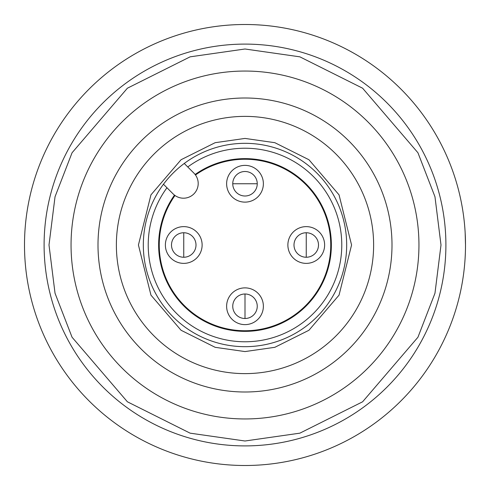 <?xml version="1.0" encoding="UTF-8"?>
<svg xmlns="http://www.w3.org/2000/svg" width="490" height="490" viewBox="0 0 490 490"><rect width="100%" height="100%" fill="white"/><g stroke="black" fill="none" stroke-linecap="round" stroke-linejoin="round"><path stroke-width="0.73" d="M245 196A12.25 12.25 0 0 1 232.75 183.75A12.25 12.25 0 0 1 245 171.5A12.25 12.25 0 0 1 257.25 183.75A12.25 12.25 0 0 1 245 196M196 245A12.25 12.25 0 0 1 183.75 257.25A12.25 12.25 0 0 1 171.5 245A12.25 12.25 0 0 1 183.75 232.75A12.25 12.25 0 0 1 196 245M318.5 245A12.25 12.25 0 0 1 306.25 257.25A12.25 12.25 0 0 1 294 245A12.25 12.25 0 0 1 306.25 232.75A12.25 12.25 0 0 1 318.5 245M257.25 306.25A12.25 12.25 0 0 1 245 318.5A12.25 12.25 0 0 1 232.75 306.25A12.25 12.25 0 0 1 245 294A12.25 12.25 0 0 1 257.25 306.25M195.486 174.991A85.75 85.75 0 0 1 330.75 245A85.75 85.75 0 0 1 168.848 284.414A85.75 85.75 0 0 1 174.991 195.486M306.25 232.75A12.25 12.25 0 0 1 318.5 245A12.25 12.25 0 0 1 306.25 257.25A12.25 12.25 0 0 1 294 245A12.25 12.25 0 0 1 306.25 232.75L306.25 257.25A12.25 12.25 0 0 1 294 245A12.25 12.25 0 0 1 306.25 232.75M306.25 226.625A18.375 18.375 0 0 1 324.625 245A18.375 18.375 0 0 1 306.25 263.375A18.375 18.375 0 0 1 287.875 245A18.375 18.375 0 0 1 306.25 226.625M245 294A12.25 12.25 0 0 1 257.25 306.25A12.25 12.25 0 0 1 245 318.5A12.25 12.25 0 0 1 232.75 306.25A12.25 12.25 0 0 1 245 294L245 318.5A12.25 12.25 0 0 1 232.75 306.25A12.25 12.25 0 0 1 245 294M245 287.875A18.375 18.375 0 0 1 263.375 306.25A18.375 18.375 0 0 1 245 324.625A18.375 18.375 0 0 1 226.625 306.25A18.375 18.375 0 0 1 245 287.875M245 165.375A18.375 18.375 0 0 1 263.375 183.75A18.375 18.375 0 0 1 245 202.125A18.375 18.375 0 0 1 226.625 183.75A18.375 18.375 0 0 1 245 165.375M183.75 232.75A12.25 12.25 0 0 1 196 245A12.25 12.25 0 0 1 183.75 257.25A12.25 12.25 0 0 1 171.5 245A12.25 12.25 0 0 1 183.75 232.75L183.75 257.25A12.25 12.25 0 0 1 171.5 245A12.25 12.25 0 0 1 183.75 232.75M183.75 226.625A18.375 18.375 0 0 1 202.125 245A18.375 18.375 0 0 1 183.75 263.375A18.375 18.375 0 0 1 165.375 245A18.375 18.375 0 0 1 183.75 226.625M245 143.325A101.675 101.675 0 0 1 346.675 245A101.675 101.675 0 0 1 245 346.675A101.675 101.675 0 0 1 143.325 245A101.675 101.675 0 0 1 245 143.325M245 418.95A173.95 173.95 0 0 0 418.95 245A173.95 173.95 0 0 0 245 71.05A173.95 173.95 0 0 0 71.05 245A173.95 173.95 0 0 0 245 418.95A173.95 173.95 0 0 1 71.05 245A173.95 173.95 0 0 1 245 71.05M245 445.9A200.9 200.9 0 0 0 445.9 245A200.9 200.9 0 0 0 245 44.1A200.9 200.9 0 0 0 44.1 245A200.9 200.9 0 0 0 245 445.9A200.9 200.9 0 0 1 44.1 245A200.9 200.9 0 0 1 245 44.1M245 392A147 147 0 0 1 98 245A147 147 0 0 1 245 98A147 147 0 0 1 392 245A147 147 0 0 1 245 392M245 373.625A128.625 128.625 0 0 1 116.375 245A128.625 128.625 0 0 1 245 116.375A128.625 128.625 0 0 1 373.625 245A128.625 128.625 0 0 1 245 373.625M166.968 187.756A96.775 96.775 0 0 0 245 341.775A96.775 96.775 0 0 0 341.775 245A96.775 96.775 0 0 0 187.756 166.968M193.893 173.105A14.7 14.7 0 0 1 183.499 198.199A14.7 14.7 0 0 1 173.105 193.893L163.464 184.252A101.675 101.675 0 0 1 184.252 163.464L193.893 173.105M195.118 174.495A86.363 86.363 0 0 1 331.363 245A86.363 86.363 0 0 1 168.297 284.69A86.363 86.363 0 0 1 174.495 195.118M465.163 257.158L465.353 253.11M465.5 245A220.5 220.5 0 0 1 245 465.5A220.5 220.5 0 0 1 24.5 245A220.5 220.5 0 0 1 245 24.5A220.5 220.5 0 0 1 465.5 245L465.163 232.842M245 183.75L257.25 183.75A12.25 12.25 0 0 0 245 171.5A12.25 12.25 0 0 0 232.75 183.75L245 183.75M245 351.575L274.841 347.312L308.945 330.26L339.037 295.151L351.575 245L339.037 194.849L308.945 159.74L274.841 142.688L245 138.425L215.159 142.688L181.055 159.74L150.963 194.849L138.425 245L150.963 295.151L181.055 330.26L215.159 347.312L245 351.575M245 49L299.88 56.84L362.6 88.2L417.939 152.764L434.967 196.753L441 245L434.967 293.247L417.939 337.236L362.6 401.8L299.88 433.16L245 441L190.12 433.16L127.4 401.8L72.061 337.236L55.033 293.247L49 245L55.033 196.753L72.061 152.764L127.4 88.2L190.12 56.84L245 49"/></g></svg>

